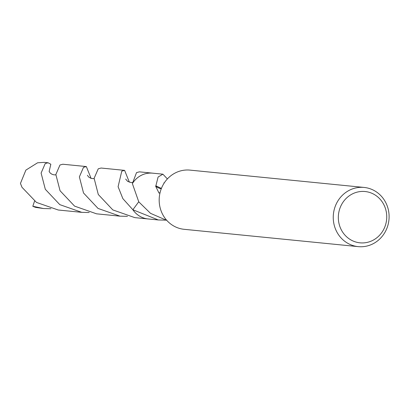 <?xml version="1.0" encoding="UTF-8"?>
<svg xmlns="http://www.w3.org/2000/svg" width="409" height="409" viewBox="0 0 409 409"><rect width="100%" height="100%" fill="white"/><g stroke="black" fill="none" stroke-linecap="round" stroke-linejoin="round"><path stroke-width="0.61" d="M358.228 246.632L184.157 229.311A29.739 27.914 -84.3 0 1 159.73 205.978A29.739 27.914 -84.3 0 1 190.052 170.118L364.122 187.44A29.739 27.914 -84.3 0 1 388.55 210.773A29.739 27.914 -84.3 0 1 358.228 246.632A29.739 27.914 -84.3 0 1 333.8 223.299A29.739 27.914 -84.3 0 1 364.122 187.44M386.265 211.744A25.777 24.192 -84.3 0 1 367.343 242.358A25.777 24.192 -84.3 0 1 338.81 222.603A25.777 24.192 -84.3 0 1 357.732 191.99A25.777 24.192 -84.3 0 1 386.265 211.744M153.109 173.217A23.006 21.59 -84.3 0 0 132.373 183.605L138.774 201.857L150.538 213.35L166.806 220.4M165.763 220.144L158.339 219.965L132.874 209.751L138.728 201.79M148.738 219.009A23.011 21.595 -84.3 0 1 148.104 218.953A23.001 21.585 -84.3 0 1 132.874 209.751L122.858 198.626L118.094 186.708L121.77 171.156L124.617 170.374L129.362 182.194M160.067 192.603L159.04 193.14L155.64 186.197A15.332 14.392 95.7 0 0 161.264 188.779M155.64 186.197A23.001 21.585 -84.3 0 1 155.89 185.793L158.094 177.015L162.9 174.188L167.388 178.922M161.386 188.457L155.89 185.793M132.378 183.61A23.001 21.585 -84.3 0 1 152.664 173.171A23.011 21.595 -84.3 0 1 153.293 173.232M148.554 218.989A23.006 21.59 -84.3 0 1 132.864 209.751M50.941 208.718L43.502 208.534L32.786 206.259A23.001 21.585 -84.3 0 0 35.798 207.409L43.502 208.534M127.485 216.346L120.057 216.162L98.058 208.442L83.523 192.992L79.377 176.877L83.492 167.353L86.34 166.565L91.089 178.385M86.34 166.565L62.812 164.229L59.97 165.011L55.854 174.51L60.062 190.758L74.576 206.121L96.534 213.82L120.057 216.162M152.659 173.16L139.372 171.841L136.519 172.624L132.368 183.595A23.011 21.595 -84.3 0 1 146.095 173.58A23.011 21.595 -84.3 0 1 152.659 173.16L162.9 174.188M89.213 212.532L81.78 212.348L59.791 204.633L45.312 189.29L41.105 173.068L45.22 163.549L48.063 162.762L50.839 164.244L49.131 171.529M48.063 162.762L44.106 162.368L37.587 162.787L25.885 170.103L20.45 183.406L21.979 187.281L36.493 202.435L58.257 210.006L81.78 212.348M124.617 170.374L101.089 168.033L98.242 168.82L94.126 178.293L98.293 194.505L112.818 209.914L134.812 217.629L148.104 218.953A23.011 21.595 -84.3 0 1 132.864 209.756M32.827 206.264L34.55 201.116M148.109 218.948L158.339 219.965M164.081 183.196L163.922 182.818M94.106 178.682L91.151 178.406L88.743 177.087L87.383 175.272M132.378 182.491L130.952 182.516L127.628 181.356L125.65 179.045M55.839 174.873L53.911 174.837L51.887 174.203L50.21 173.038L49.116 171.483"/></g></svg>

